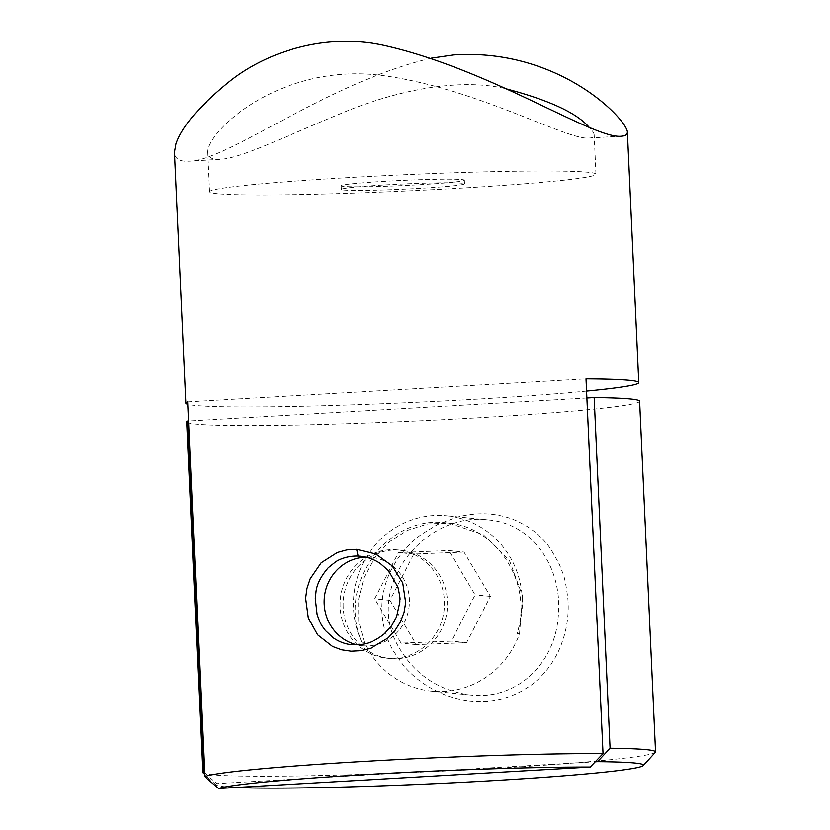 <?xml version="1.0" encoding="UTF-8"?>
<svg xmlns="http://www.w3.org/2000/svg" width="830" height="830" viewBox="0 0 830 830"><rect width="100%" height="100%" fill="white"/><g stroke="black" fill="none" stroke-linecap="round" stroke-linejoin="round"><path stroke-width="0.62" stroke-dasharray="4.15 3.11" d="M464.022 552.085L413.807 554.067L389.986 600.349L416.401 644.651L466.616 642.659L490.437 596.386L464.022 552.085L448.74 550.57L398.514 552.562L374.704 598.835L401.108 643.136L451.333 641.154L475.144 594.871L448.74 550.57M364.36 642.42L358.747 621.12L358.653 598.949L364.028 577.431L374.372 557.988L389.114 541.969L407.333 530.38L427.751 523.906L448.989 523.108L483.465 534.779L509.568 560.81L522.558 596.085L519.518 633.83A87.99 84.411 95.7 0 1 431.776 691.183A87.99 84.411 95.7 0 1 364.36 642.42L361.818 642.171C336.679 585.285 386.189 514.797 446.364 522.848C496.838 525.898 533.628 583.812 516.976 633.581L519.518 633.83M361.818 642.171A87.99 84.411 95.7 0 1 368.8 553.382A87.99 84.411 95.7 0 1 446.571 515.793A87.99 84.411 95.7 0 1 516.976 633.581M639.619 401.305A226.694 9.576 -2.6 0 1 413.599 421.152A226.694 9.576 -2.6 0 1 186.698 421.868M586.883 398.047L188.535 421.038M204.502 772.813L216.879 783.634L595.266 761.795M216.879 783.634A213.995 9.037 177.4 0 0 216.091 784.941A213.995 9.037 177.4 0 0 236.208 787.483M469.043 700.894C488.237 703 505.875 699.69 521.956 690.975L529.447 686.337C532.912 683.962 539.957 678.805 548.36 668.015C556.453 656.987 559.742 648.655 561.277 644.609L564.161 635.936C567.585 623.818 568.841 611.596 567.917 599.26C566.257 585.399 564.442 576.445 562.501 572.389L559.192 563.943L550.581 548.755C543.681 539.085 535.309 531.314 525.473 525.442L517.847 521.437C514.071 519.653 505.74 516.021 492.283 514.32C480.197 513.013 468.016 514.092 455.722 517.557L437.804 524.394L421.578 534.23C411.161 541.969 402.602 551.12 395.91 561.702L391.262 569.92C389.135 574.08 384.975 582.764 382.744 596.438C380.96 608.608 381.935 620.809 385.649 633.041C387.34 638 387.714 640.252 392.974 650.388L403.691 665.805C412.002 675.444 421.827 683.298 433.167 689.377L441.871 693.558C446.084 695.395 454.965 698.995 469.043 700.894M655.358 752.322A226.694 9.576 -2.6 0 1 429.515 771.755A226.694 9.576 -2.6 0 1 202.842 772.875M343.184 607.384A54.407 52.197 95.7 0 1 400.703 550.228A54.407 52.197 95.7 0 1 447.536 605.443A54.407 52.197 95.7 0 1 397.809 658.678A54.407 52.197 95.7 0 1 389.976 658.512A54.407 52.197 95.7 0 1 343.184 607.384M397.975 645.75C363.924 586.291 425.655 511.322 488.154 519.912C533.42 523.471 563.394 568.986 558.185 617.167C554.699 663.429 517.142 700.323 470.662 695.032L468.628 694.803C437.265 689.948 413.714 673.597 397.975 645.75M490.437 596.386L475.144 594.871M466.616 642.659L451.333 641.154M416.401 644.651L401.108 643.136M389.986 600.349L374.704 598.835M413.807 554.067L398.514 552.562M586.571 391.158A226.694 9.576 -2.6 0 1 349.451 404.999A226.694 9.576 -2.6 0 1 187.777 404.366M431.258 58.173C325.557 82.948 227.347 161.611 188.037 161.186C179.259 161.611 174.725 158.623 174.456 152.243M394.748 658.366A54.407 52.197 -84.3 0 0 444.475 605.143A54.407 52.197 -84.3 0 0 397.643 549.927A54.407 52.197 -84.3 0 0 340.342 598.928A54.407 52.197 -84.3 0 0 386.925 658.211A54.407 52.197 -84.3 0 0 394.748 658.366M187.663 401.917L586.011 378.916M504.495 88.395C455.992 77.439 391.625 91.85 340.29 113.783C286.962 135.539 241.136 158.54 220.043 159.339C212.127 159.734 208.05 157.472 207.822 152.544C206.089 132.634 278.87 62.395 381.593 75.416C476.773 87.773 568.768 141.65 589.912 137.988C592.838 137.801 594.259 136.815 594.176 135C594.062 133.039 592.309 130.372 588.916 127.011M217.398 193.67A193.38 8.165 -2.6 0 1 209.596 191.751A193.38 8.165 -2.6 0 1 402.405 174.819A193.38 8.165 -2.6 0 1 595.961 174.196A193.38 8.165 -2.6 0 1 343.9 193.421A193.38 8.165 -2.6 0 1 217.398 193.67M385.452 181.262A61.659 2.604 177.4 0 0 341.182 185.775A61.659 2.604 177.4 0 0 343.672 186.387A61.659 2.604 177.4 0 0 411.587 185.152A61.659 2.604 177.4 0 0 464.375 180.172A61.659 2.604 177.4 0 0 385.452 181.262M343.838 190.008A61.659 2.604 177.4 0 0 411.753 188.773A61.659 2.604 177.4 0 0 464.541 183.793A61.659 2.604 177.4 0 0 402.83 183.99A61.659 2.604 177.4 0 0 341.348 189.396A61.659 2.604 177.4 0 0 343.838 190.008M365.75 557.158A44.436 42.62 95.7 0 1 371.186 557.335A44.436 42.62 95.7 0 1 409.429 602.414A44.436 42.62 95.7 0 1 368.821 645.896A44.436 42.62 95.7 0 1 362.43 645.761A44.436 42.62 95.7 0 1 357.025 644.858M446.364 522.848L448.916 523.097M216.091 784.941L204.574 774.452M488.154 519.912L446.571 515.793M470.662 695.032L431.776 691.183M621.919 136.141L589.912 137.988M220.043 159.339L188.037 161.186M595.961 174.196L594.176 135M209.596 191.751L207.822 152.544M464.541 183.793L464.375 180.172M341.348 189.396L341.182 185.775M386.925 658.211L389.976 658.512M397.643 549.927L400.703 550.228M351.63 644.692L362.43 645.761M360.614 556.287L371.186 557.335"/><path stroke-width="1.25" d="M594.155 397.622A226.694 9.576 -2.6 0 1 639.619 401.305L655.544 751.907A226.694 9.576 -2.6 0 1 655.358 752.322L643.26 765.551A213.995 9.037 177.4 0 0 597.59 761.66L610.071 748.235L594.155 397.622L586.883 398.047M204.574 774.452L202.842 772.875A226.694 9.576 -2.6 0 1 202.624 772.481L186.698 421.868A226.694 9.576 -2.6 0 1 187.331 421.111L203.257 771.713L204.502 772.813M188.535 421.038L187.331 421.111M595.266 761.795L597.59 761.66M236.208 787.483A213.995 9.037 177.4 0 0 472.052 781.808A213.995 9.037 177.4 0 0 643.26 765.551M610.071 748.235A226.694 9.576 -2.6 0 1 655.544 751.907M202.624 772.481A226.694 9.576 -2.6 0 1 203.257 771.713M187.777 404.366A226.694 9.576 -2.6 0 1 185.858 403.224A226.694 9.576 -2.6 0 1 187.663 401.917L204.678 776.6A226.694 9.576 -2.6 0 1 365.636 761.317A226.694 9.576 -2.6 0 1 603.026 753.609L586.011 378.916A226.694 9.576 -2.6 0 1 638.778 382.661A226.694 9.576 -2.6 0 1 586.571 391.158M185.858 403.224L174.456 152.243L175.939 143.818C181.843 126.679 199.169 106.333 227.918 82.761C262.809 54.012 322.59 31.592 384.923 45.598C492.086 69.876 595.183 140.332 621.919 136.141C625.706 135.881 627.522 134.398 627.376 131.68C625.26 117.684 557.905 47.901 453.439 54.936L431.258 58.173M356.661 549.346L376 554.15L392.289 565.915L402.758 582.971L405.694 602.673L404.065 612.499L400.392 621.981L394.987 630.592L388.056 637.969L370.782 648.209L360.998 650.678L351.121 651.228L341.587 649.817L332.56 646.466L317.651 634.836L308.314 617.894L305.648 598.212L307.007 588.377L310.171 578.863L321.169 562.813L337.405 552.479L346.867 549.917L356.661 549.346L358.155 556.1C347.469 555.758 339.096 559.451 335.569 561.931L328.255 567.772C320.785 576.497 316.687 584.652 315.981 592.236L315.307 598.606L317.122 614.418C319.27 620.726 321.106 624.824 322.631 626.681L325.412 630.51L333.235 637.824C342.966 644.505 351.536 644.609 351.63 644.692L361.206 644.495C364.339 643.945 372.442 643.375 384.404 633.767L391.75 625.613L396.595 616.783L399.915 601.875C399.355 597.87 401.523 603.701 397.944 587.142L388.575 570.76L380.524 563.705C376.488 560.8 369.817 557.418 360.303 556.256L358.155 556.1M218.601 788.5L590.244 767.045A213.995 9.037 177.4 0 0 369.775 774.338A213.995 9.037 177.4 0 0 218.601 788.5L204.678 776.6M603.026 753.609L590.244 767.045M588.916 127.011C576.238 112.61 548.101 99.735 504.495 88.395M357.025 644.858A44.436 42.62 95.7 0 1 324.385 597.32A44.436 42.62 95.7 0 1 365.75 557.158M627.376 131.68L638.778 382.661"/></g></svg>
